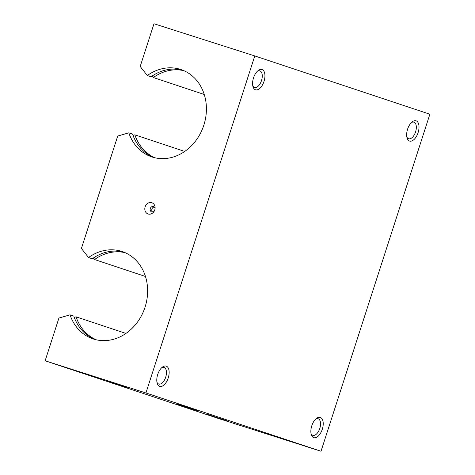 <?xml version="1.0" encoding="UTF-8"?>
<svg xmlns="http://www.w3.org/2000/svg" width="475" height="475" viewBox="0 0 475 475"><rect width="100%" height="100%" fill="white"/><g stroke="black" fill="none" stroke-linecap="round" stroke-linejoin="round"><path stroke-width="0.71" d="M227.014 420.82L206.53 414.135L227.014 420.82M94.964 339.477A46.045 39.3 -71.6 0 1 73.791 316.071L70.027 314.818L58.924 318.066L45.131 360.78L220.216 419.063L321.011 451.25L429.869 114.22L254.784 55.937L153.989 23.75L140.19 66.464L147.315 75.531L151.08 76.784A46.045 39.3 -71.6 0 1 182.798 70.217M45.131 360.78L145.926 392.968L321.011 451.25M197.273 410.643L176.789 403.958L197.273 410.643M127.217 387.6L106.732 380.908L127.217 387.6M152.582 212.028A2.832 2.417 108.4 0 1 151.935 209.018A2.832 2.417 108.4 0 1 154.256 206.993M154.227 211.167A2.832 2.417 108.4 0 1 151.715 211.927A2.832 2.417 108.4 0 1 150.314 208.489A2.832 2.417 108.4 0 1 153.484 206.548A2.832 2.417 108.4 0 1 153.508 206.554A2.832 2.417 108.4 0 1 155.058 208.667M257.349 71.274A8.71 4.536 -72.3 0 1 259.849 70.864A8.71 4.536 -72.3 0 1 261.505 80.59A8.71 4.536 -72.3 0 1 254.553 87.453A8.71 4.536 -72.3 0 1 252.753 85.666M264.011 81.403A10.628 5.534 -72.3 0 1 258.168 89.49A10.628 5.534 -72.3 0 1 252.979 86.646A10.628 5.534 -72.3 0 1 258.097 70.609A10.628 5.534 -72.3 0 1 263.999 71.333A10.628 5.534 -72.3 0 1 264.011 81.403M161.553 367.858A8.71 4.536 -72.3 0 1 164.053 367.448A8.71 4.536 -72.3 0 1 165.71 377.174A8.71 4.536 -72.3 0 1 158.757 384.037A8.71 4.536 -72.3 0 1 156.958 382.256M168.215 377.987A10.628 5.534 -72.3 0 1 162.373 386.074A10.628 5.534 -72.3 0 1 157.183 383.23A10.628 5.534 -72.3 0 1 162.308 367.193A10.628 5.534 -72.3 0 1 168.203 367.923A10.628 5.534 -72.3 0 1 168.215 377.987M411.421 122.562A8.71 4.536 -72.3 0 1 413.921 122.152A8.71 4.536 -72.3 0 1 415.577 131.878A8.71 4.536 -72.3 0 1 408.625 138.742A8.71 4.536 -72.3 0 1 406.826 136.96M418.083 132.691A10.628 5.534 -72.3 0 1 412.241 140.778A10.628 5.534 -72.3 0 1 407.051 137.934A10.628 5.534 -72.3 0 1 412.175 121.897A10.628 5.534 -72.3 0 1 418.071 122.627A10.628 5.534 -72.3 0 1 418.083 132.691M315.626 419.152A8.71 4.536 -72.3 0 1 318.125 418.736A8.71 4.536 -72.3 0 1 319.782 428.468A8.71 4.536 -72.3 0 1 312.829 435.326A8.71 4.536 -72.3 0 1 311.03 433.544M322.293 429.281A10.628 5.534 -72.3 0 1 316.445 437.368A10.628 5.534 -72.3 0 1 311.262 434.524A10.628 5.534 -72.3 0 1 316.38 418.487A10.628 5.534 -72.3 0 1 322.276 419.211A10.628 5.534 -72.3 0 1 322.293 429.281M153.746 157.48A46.045 39.3 -71.6 0 1 132.572 134.075L128.808 132.822A46.045 39.3 -71.6 0 0 151.846 156.91A46.045 39.3 -71.6 0 0 203.68 125.638A46.045 39.3 -71.6 0 0 180.933 69.534A46.045 39.3 -71.6 0 0 147.315 75.531M152.178 76.018A48.171 41.111 -71.6 0 0 152.166 76.024L153.354 77.538A46.045 39.3 -71.6 0 1 183.902 70.686M133.03 135.369L134.852 134.835A46.045 39.3 -71.6 0 0 154.915 157.771M184.722 151.436L134.852 134.835M204.25 94.483L153.354 77.538M124.011 252.213A46.045 39.3 -71.6 0 0 92.298 258.78L88.534 257.527L81.409 248.461L117.711 136.07L128.808 132.822M70.027 314.818A46.045 39.3 -71.6 0 0 93.064 338.907A46.045 39.3 -71.6 0 0 144.893 307.634A46.045 39.3 -71.6 0 0 122.152 251.53A46.045 39.3 -71.6 0 0 88.534 257.527M125.121 252.682A46.045 39.3 -71.6 0 0 94.573 259.534L93.385 258.02A48.171 41.111 -71.6 0 0 93.385 258.02L93.379 258.02M74.248 317.365L76.065 316.831A46.045 39.3 -71.6 0 0 96.134 339.767M125.94 333.432L76.065 316.831M145.469 276.48L94.573 259.534M145.926 392.968L254.784 55.937M151.78 202.712A5.932 5.065 108.4 0 1 155.111 208.044A5.932 5.065 108.4 0 1 153.894 211.696A5.932 5.065 108.4 0 1 147.096 213.513A5.932 5.065 108.4 0 1 145.374 206.186A5.932 5.065 108.4 0 1 151.78 202.712"/></g></svg>
